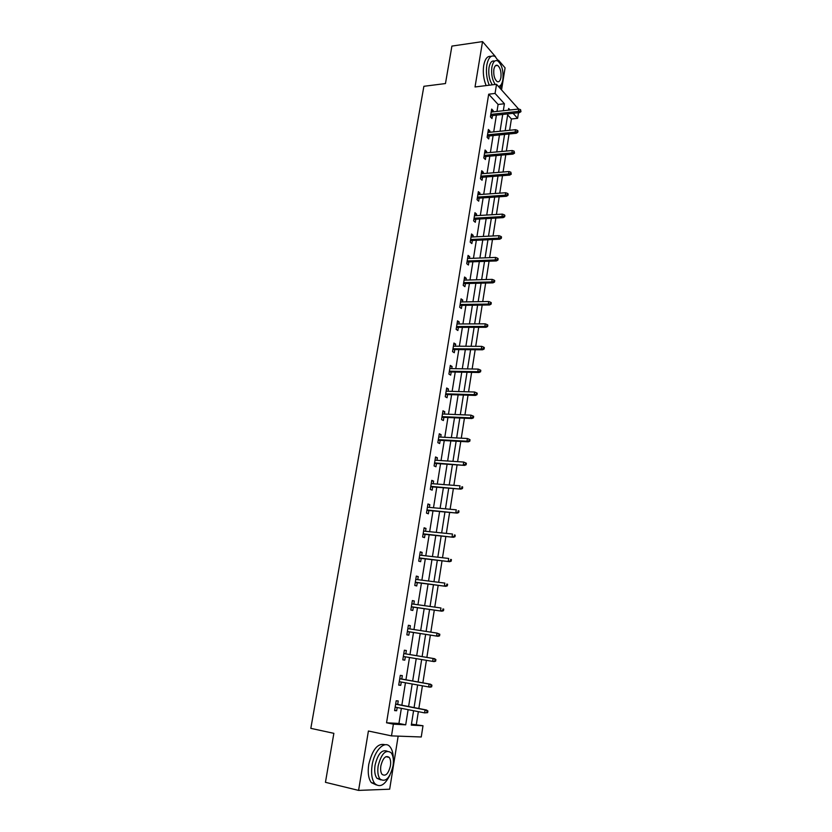 <?xml version="1.0" encoding="UTF-8"?>
<svg xmlns="http://www.w3.org/2000/svg" width="832" height="832" viewBox="0 0 832 832"><rect width="100%" height="100%" fill="white"/><g stroke="black" fill="none" stroke-linecap="round" stroke-linejoin="round"><path stroke-width="1.25" d="M411.455 724.142L422.999 725.754L421.252 736.986L391.498 735.883L393.39 724.173L405.704 724.828L408.117 709.654M495.56 56.774L482.539 41.6L451.901 46.082L445.463 83.554L423.883 86.299L310.825 728.354L333.861 733.335L325.447 782.319L358.582 790.4L389.667 789.204L398.164 736.133M501.55 89.918L505.076 67.85L498.534 60.237M518.492 112.736L517.618 118.321L513.084 113.329M509.631 130.281L511.41 118.976L517.618 118.321M416.343 724.412L418.35 711.651M418.839 708.51L422.396 685.88M422.874 682.833L426.4 660.348M426.868 657.405L430.362 635.097M430.83 632.154L434.294 610.106M434.762 607.121L438.183 585.354M438.651 582.317L442.031 560.82M442.51 557.742L445.848 536.505M446.337 533.395L449.634 512.418M450.122 509.267L453.378 488.55M453.877 485.358L457.09 464.89M457.6 461.656L460.772 441.449M461.282 438.183L464.422 418.215M464.942 414.908L468.042 395.179M468.562 391.841L471.619 372.362M472.15 368.982L475.176 349.731M475.706 346.33L478.691 327.309M479.232 323.866L482.186 305.084M482.726 301.61L485.649 283.046M486.19 279.542L489.07 261.196M489.632 257.66L492.471 239.543M493.033 235.976L495.851 218.067M496.413 214.469L499.19 196.778M499.762 193.149L502.507 175.677M503.079 172.016L505.794 154.742M506.366 151.06L509.049 133.994M511.41 118.976L507.666 114.899M496.985 111.436L498.098 104.468L488.686 94.203L386.547 722.779L398.934 723.455L401.357 708.334M401.856 705.214L405.444 682.802M405.933 679.786L409.5 657.498M409.968 654.586L413.504 632.486M413.972 629.564L417.477 607.724M417.955 604.76L421.408 583.19M421.886 580.185L425.298 558.875M425.786 555.828L429.166 534.778M429.655 531.69L432.983 510.9M433.493 507.78L436.779 487.24M437.289 484.078L440.534 463.788M441.043 460.585L444.257 440.544M444.777 437.31L447.949 417.508M448.479 414.232L451.61 394.67M452.14 391.362L455.239 372.039M455.77 368.69L458.827 349.606M459.368 346.226L462.394 327.361M462.935 323.95L465.92 305.313M466.482 301.87L469.425 283.452M469.986 279.978L472.898 261.778M473.46 258.274L476.341 240.292M476.913 236.756L479.752 218.993M480.324 215.426L483.142 197.87M483.714 194.272L486.491 176.925M487.074 173.295L489.819 156.156M490.402 152.506L493.116 135.564M493.709 131.882L496.392 115.138M493.074 111.862L493.251 110.76L491.681 109.075L490.412 116.886L491.993 118.56L492.482 115.565M489.788 132.278L489.975 131.092L488.394 129.449L487.115 137.332L488.717 138.954L489.195 135.949M486.47 152.859L486.678 151.601L485.077 149.999L483.787 157.955L485.399 159.526L485.888 156.51M483.132 173.618L483.35 172.276L481.728 170.726L480.438 178.745L482.061 180.274L482.55 177.237M479.762 194.553L479.991 193.128L478.358 191.63L477.048 199.711L478.691 201.188L479.18 198.141M476.362 215.654L476.611 214.157L474.958 212.701L473.637 220.854L475.301 222.29L475.79 219.222M472.94 236.954L473.19 235.362L471.526 233.958L470.194 242.185L471.869 243.568L472.368 240.479M469.477 258.43L469.747 256.745L468.062 255.403L466.731 263.692L468.416 265.023L468.915 261.924M465.993 280.082L466.274 278.314L464.578 277.025L463.226 285.386L464.932 286.666L465.431 283.556M462.478 301.933L462.769 300.082L461.053 298.834L459.69 307.278L461.417 308.495L461.916 305.375M458.931 323.97L459.243 322.026L457.506 320.83L456.134 329.347L457.87 330.512L458.38 327.371M455.343 346.195L455.676 344.157L453.929 343.023L452.535 351.614L454.293 352.726L454.802 349.575M451.734 368.618L452.078 366.496L450.31 365.414L448.916 374.078L450.684 375.128L451.204 371.966M448.094 391.248L448.458 389.022L446.67 387.993L445.255 396.739L447.054 397.738L447.564 394.545M444.423 414.066L444.798 411.746L442.988 410.779L441.563 419.598L443.383 420.534L443.893 417.331M440.71 437.091L441.106 434.668L439.286 433.763L437.84 442.666L439.67 443.539L440.19 440.326M436.977 460.325L437.382 457.798L435.542 456.955L434.086 465.93L435.937 466.752L436.457 463.518M433.202 483.756L433.618 481.135L431.766 480.355L430.3 489.414L432.172 490.173L432.692 486.918M429.395 507.406L429.832 504.681L427.95 503.963L426.473 513.105L428.366 513.802L428.886 510.526M425.547 531.274L426.005 528.445L424.112 527.79L422.625 537.004L424.528 537.638L425.058 534.352M421.678 555.35L422.146 552.417L420.233 551.824L418.725 561.132L420.649 561.694L421.179 558.397M417.758 579.654L418.246 576.607L416.312 576.087L414.794 585.468L416.749 585.967L417.279 582.66M413.816 604.178L414.326 601.016L412.36 600.558L410.831 610.033L412.797 610.47L413.338 607.142M409.833 628.93L410.353 625.654L408.377 625.269L406.838 634.826L408.824 635.19L409.354 631.842M405.808 653.89L406.349 650.52L404.352 650.198L402.792 659.849L404.799 660.15L405.34 656.802M401.762 679.026L402.314 675.615L400.296 675.366L398.715 685.11L400.743 685.329L401.274 682.042M397.675 704.402L398.237 700.95L396.188 700.773L394.607 710.601L396.656 710.746L397.176 707.512M391.498 735.883L368.41 731.016L358.582 790.4M386.547 722.779L393.39 724.173M488.686 94.203L495.061 93.434L496.538 84.302L518.606 109.044M482.539 41.6L475.03 86.965L496.538 84.302M413.577 710.726L411.299 725.13L422.999 725.754M510.068 109.99L508.674 108.462L508.414 110.167M507.822 113.901L505.159 130.728M504.577 134.43L501.894 151.466M501.311 155.137L498.586 172.38M498.014 176.02L495.258 193.471M494.686 197.09L491.899 214.739M491.327 218.327L488.509 236.194M487.947 239.751L485.087 257.837M484.536 261.362L481.645 279.666M481.094 283.161L478.171 301.683M477.62 305.146L474.656 323.887M474.115 327.33L471.12 346.299M470.59 349.7L467.553 368.898M467.022 372.268L463.954 391.706M463.424 395.044L460.314 414.721M459.794 418.018L456.654 437.934M456.134 441.199L452.951 461.354M452.442 464.578L449.218 484.994M448.718 488.176L445.453 508.841M444.954 511.992L441.657 532.917M441.168 536.026L437.819 557.201M437.33 560.269L433.95 581.714M433.472 584.74L430.04 606.455M429.572 609.44L426.098 631.426M425.63 634.369L422.126 656.614M421.658 659.547L418.111 681.98M417.633 685.017L414.076 707.585M503.308 110.729L504.41 103.75L495.061 93.434M408.606 706.524L412.183 684.029M412.672 680.992L416.218 658.632M416.686 655.699L420.212 633.526M420.68 630.594L424.164 608.67M424.632 605.696L428.074 584.043M428.553 581.027L431.954 559.645M432.442 556.587L435.802 535.465M436.29 532.366L439.608 511.503M440.107 508.362L443.383 487.76M443.882 484.588L447.117 464.225M447.626 461.011L450.83 440.908M451.339 437.653L454.501 417.789M455.021 414.502L458.141 394.878M458.671 391.55L461.75 372.164M462.29 368.805L465.327 349.658M465.868 346.268L468.874 327.34M469.425 323.918L472.389 305.219M472.94 301.766L475.883 283.286M476.434 279.802L479.336 261.55M479.898 258.034L482.758 239.99M483.319 236.444L486.158 218.629M486.73 215.041L489.528 197.434M490.1 193.825L492.866 176.426M493.438 172.786L496.174 155.594M496.756 151.934L499.46 134.94M500.042 131.248L502.715 114.452M498.098 104.468L504.41 103.75M398.934 723.455L405.704 724.828M491.369 110.968L493.251 110.76M488.093 131.279L489.975 131.092M484.786 151.767L486.678 151.601M481.458 172.422L483.35 172.276M478.088 193.253L479.991 193.128M474.708 214.271L476.611 214.157M471.286 235.456L473.19 235.362M467.834 256.818L469.747 256.745M464.36 278.377L466.274 278.314M460.845 300.113L462.769 300.082M457.309 322.036L459.243 322.026M453.742 344.146L455.676 344.157M450.143 366.454L452.078 366.496M446.514 388.96L448.458 389.022M442.842 411.663L444.798 411.746M439.15 434.564L441.106 434.668M435.427 457.673L437.382 457.798M431.662 480.99L433.618 481.135M427.866 504.514L429.832 504.681M424.029 528.247L426.005 528.445M420.17 552.188L422.146 552.417M416.27 576.358L418.246 576.607M412.329 600.746L414.326 601.016M408.366 625.352L410.353 625.654M402.802 659.807L404.799 660.15M398.746 684.965L400.743 685.329M394.649 710.351L396.656 710.746M490.599 115.773L519.449 112.632L518.346 111.405L490.818 114.41M520.364 110.968L520.978 111.654L520.572 109.647L520.364 110.968L518.346 111.405L518.71 109.034L491.192 112.07M519.449 112.632L520.978 111.654M520.572 109.647L518.71 109.034M499.99 63.211L495.092 56.472C491.109 54.704 488.353 57.574 486.814 65.094C485.857 72.176 486.668 78.884 489.247 85.197M491.015 56.451C487.458 55.744 485.025 58.76 483.704 65.51C482.737 72.582 483.558 79.279 486.148 85.582M492.378 84.812C489.351 80.257 488.228 74.506 489.008 67.569C490.027 62.442 491.889 60.31 494.593 61.162M498.441 86.434C500.614 86.216 502.081 83.98 502.85 79.716C503.61 70.959 501.935 64.709 497.827 60.975C494.957 59.696 492.97 61.766 491.868 67.194C491.098 74.142 492.211 79.893 495.227 84.458M493.854 69.451C493.366 75.109 494.437 79.134 497.058 81.536C498.94 82.389 500.23 81.047 500.926 77.522C501.415 71.874 500.334 67.85 497.692 65.447C495.841 64.615 494.562 65.946 493.854 69.451M500.25 88.462L502.05 82.826M393.318 759.304C393.328 753.802 392.267 749.694 390.135 746.959C384.946 739.814 374.296 750.256 372.102 765.222C370.937 773.323 371.779 779.386 374.65 783.422C379.694 788.06 384.779 785.314 389.886 775.164M385.143 744.744C377.874 742.758 372.414 749.32 368.742 764.452C367.567 772.533 368.43 778.596 371.301 782.621L376.324 784.961M380.9 779.917L376.917 778.305C374.847 775.403 374.234 771.035 375.066 765.201C377.832 753.938 381.867 749.268 387.171 751.182M393.037 765.835C393.858 759.98 393.224 755.612 391.134 752.731C385.715 749.154 381.389 753.542 378.165 765.908C377.333 771.753 377.946 776.131 380.006 779.033C385.538 782.621 389.886 778.222 393.037 765.835M380.858 765.898C380.318 769.662 380.713 772.481 382.044 774.353C385.601 776.662 388.398 773.833 390.437 765.846C390.967 762.07 390.562 759.262 389.22 757.401C385.715 755.092 382.928 757.921 380.858 765.898M487.313 136.136L516.235 133.286L515.122 132.09L487.521 134.826M517.15 131.654L517.764 132.319L517.972 130.988L517.358 130.322L517.15 131.654L515.122 132.09L515.497 129.688L487.906 132.465M516.235 133.286L517.764 132.319M517.358 130.322L515.497 129.688M483.995 156.676L512.99 154.107L511.867 152.942L484.203 155.418M513.906 152.516L514.53 153.161L514.114 151.174L513.906 152.516L511.867 152.942L512.252 150.53L484.588 153.026M512.99 154.107L514.53 153.161M514.114 151.174L512.252 150.53M480.657 177.382L509.725 175.105L508.591 173.982L480.854 176.176M510.64 173.555L511.264 174.179L510.848 172.203L510.64 173.555L508.591 173.982L508.976 171.548L481.239 173.763M509.725 175.105L511.264 174.179M510.848 172.203L508.976 171.548M477.287 198.266L506.428 196.29L505.284 195.198L477.474 197.101M507.343 194.782L507.967 195.385L508.186 194.022L507.551 193.409L507.343 194.782L505.284 195.198L505.669 192.743L477.859 194.678M506.428 196.29L507.967 195.385M507.551 193.409L505.669 192.743M473.886 219.326L503.11 217.651L501.956 216.601L474.063 218.213M504.015 216.185L504.65 216.767L504.868 215.394L504.223 214.802L504.015 216.185L501.956 216.601L502.341 214.115L474.458 215.769M503.11 217.651L504.65 216.767M504.223 214.802L502.341 214.115M470.454 240.573L499.751 239.2L498.586 238.181L470.631 239.512M500.656 237.775L501.301 238.337L501.519 236.954L500.874 236.382L500.656 237.775L498.586 238.181L498.982 235.685L471.026 237.047M499.751 239.2L501.301 238.337M500.874 236.382L498.982 235.685M467.002 261.997L496.371 260.936L495.196 259.958L467.168 260.988M497.266 259.553L497.921 260.094L498.139 258.69L497.484 258.149L497.266 259.553L495.196 259.958L495.591 257.431L467.563 258.502M496.371 260.936L497.921 260.094M497.484 258.149L495.591 257.431M463.518 283.608L492.96 282.859L491.774 281.923L463.663 282.641M493.854 281.518L494.52 282.038L494.738 280.634L494.073 280.103L493.854 281.518L491.774 281.923L492.17 279.375L464.069 280.134M492.96 282.859L494.52 282.038M494.073 280.103L492.17 279.375M459.992 305.396L489.518 304.98L488.322 304.075L460.138 304.491M490.412 303.68L491.078 304.179L491.296 302.754L490.63 302.255L490.412 303.68L488.322 304.075L488.717 301.506L460.554 301.964M489.518 304.98L491.078 304.179M490.63 302.255L488.717 301.506M456.446 327.382L486.054 327.288L484.838 326.425L456.581 326.529M486.938 326.04L487.604 326.518L487.833 325.073L487.157 324.594L486.938 326.04L484.838 326.425L485.243 323.835L456.997 323.981M486.054 327.288L487.604 326.518M487.157 324.594L485.243 323.835M452.868 349.554L482.55 349.794L481.322 348.982L453.003 348.764M483.434 348.587L484.11 349.045L484.338 347.599L483.652 347.142L483.434 348.587L481.322 348.982L481.728 346.362L453.419 346.185M482.55 349.794L484.11 349.045M483.652 347.142L481.728 346.362M449.259 371.925L479.014 372.507L477.776 371.727L449.384 371.186M479.898 371.353L480.584 371.779L480.802 370.313L480.116 369.886L479.898 371.353L477.776 371.727L478.192 369.096L449.8 368.586M479.014 372.507L480.584 371.779M480.116 369.886L478.192 369.096M445.619 394.493L475.457 395.418L474.198 394.68L445.734 393.806M476.32 394.306L477.017 394.711L477.246 393.234L476.559 392.829L476.32 394.306L474.198 394.68L474.614 392.018L446.15 391.186M475.457 395.418L477.017 394.711M476.559 392.829L474.614 392.018M441.948 417.248L471.858 418.527L470.59 417.841L442.042 416.634M472.722 417.466L473.429 417.851L473.658 416.364L472.961 415.979L472.722 417.466L470.59 417.841L471.006 415.158L442.468 413.982M471.858 418.527L473.429 417.851M472.961 415.979L471.006 415.158M438.235 440.222L468.229 441.854L466.95 441.21L438.329 439.65M469.092 440.846L469.799 441.21L470.028 439.702L469.321 439.338L469.092 440.846L466.95 441.21L467.376 438.506L438.766 436.987M468.229 441.854L469.799 441.21M469.321 439.338L467.376 438.506M434.502 463.382L464.568 465.39L434.585 462.883M465.421 464.433L466.138 464.766L466.378 463.247L465.66 462.914L465.421 464.433L463.278 464.786L463.705 462.051L435.011 460.19M464.568 465.39L466.138 464.766M465.66 462.914L463.705 462.051M430.726 486.762L460.876 489.133L430.799 486.325M461.729 488.228L462.446 488.54L462.686 487.011L461.968 486.699L461.729 488.228L459.566 488.582L460.002 485.826L431.236 483.61M461.968 486.699L462.686 487.011M460.876 489.133L462.446 488.54M426.92 510.349L457.142 513.105L426.982 509.974M457.995 512.252L458.723 512.533L458.962 510.983L458.234 510.702L457.995 512.252L455.822 512.595L456.258 509.808L427.43 507.229M458.234 510.702L458.962 510.983M457.142 513.105L458.723 512.533M423.082 534.154L453.378 537.285L423.134 533.832M454.22 536.484L454.958 536.744L455.208 535.184L454.47 534.924L454.22 536.484L452.046 536.827L452.483 534.019L423.582 531.076M454.47 534.924L455.208 535.184M453.378 537.285L454.958 536.744M419.203 558.168L449.582 561.694L419.245 557.918M450.424 560.945L451.173 561.184L451.412 559.603L450.663 559.374L450.424 560.945L448.24 561.278L448.677 558.449L419.692 555.131M450.663 559.374L451.412 559.603M449.582 561.694L451.173 561.184M415.293 582.4L445.754 586.321L415.324 582.213M446.586 585.634L447.335 585.842L447.585 584.251L446.836 584.043L446.586 585.634L444.392 585.957L444.839 583.097L415.782 579.405M446.836 584.043L447.585 584.251M445.754 586.321L447.335 585.842M411.351 606.85L441.886 611.187L411.362 606.736M442.707 610.553L443.477 610.73L443.726 609.128L442.957 608.951L442.707 610.553L440.513 610.875L440.96 607.984L411.83 603.897M442.957 608.951L443.726 609.128M441.886 611.187L443.477 610.73M407.368 631.54L437.986 636.282L407.368 631.488M438.807 635.71L439.577 635.856L439.826 634.234L439.057 634.088L438.807 635.71L436.592 636.012L437.05 633.1L407.836 628.618M439.057 634.088L437.05 633.1L439.826 634.234M437.986 636.282L439.577 635.856M435.635 661.211L435.885 659.578L435.115 659.464L434.855 661.097L435.635 661.211L434.044 661.606L403.343 656.469M434.855 661.097L432.64 661.398L433.098 658.455L434.502 658.674L403.811 653.557M435.115 659.464L433.098 658.455L403.811 653.578M435.885 659.578L434.502 658.674M431.662 686.806L431.912 685.162L431.132 685.069L430.872 686.722L431.662 686.806L430.061 687.18L399.277 681.678M430.872 686.722L428.646 687.014L429.104 684.05L430.529 684.216L399.755 678.673M431.132 685.069L429.104 684.05L399.745 678.756M431.912 685.162L430.529 684.216M427.648 712.65L427.908 710.986L427.107 710.923L426.847 712.598L427.648 712.65L424.611 712.878L395.169 707.127M426.847 712.598L424.611 712.878L425.079 709.883L426.514 709.998L395.668 704.018M427.107 710.923L425.079 709.883L395.647 704.174M427.908 710.986L426.514 709.998M495.394 65.749L497.692 65.447M385.913 756.662L389.22 757.401M376.917 778.305L380.006 779.033M374.65 783.422L371.301 782.621"/></g></svg>
